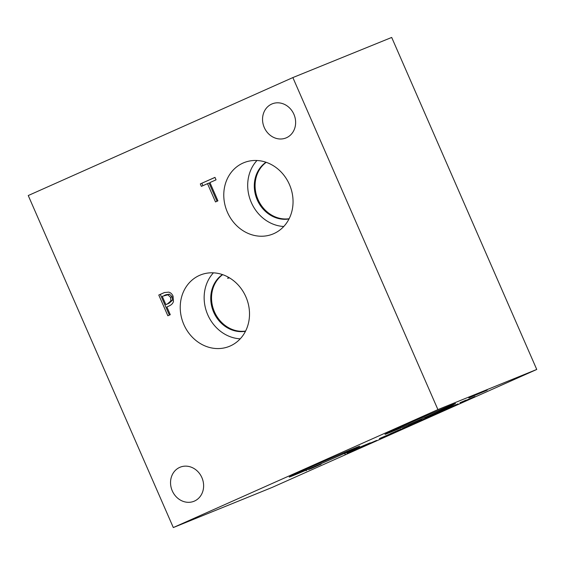 <?xml version="1.0" encoding="UTF-8"?>
<svg xmlns="http://www.w3.org/2000/svg" width="565" height="565" viewBox="0 0 565 565"><rect width="100%" height="100%" fill="white"/><g stroke="black" fill="none" stroke-linecap="round" stroke-linejoin="round"><path stroke-width="0.85" d="M165.87 304.613L167.523 303.871L170.87 300.891L170.559 297.352L167.862 294.782L162.254 296.335L165.87 304.613L169.076 303.243L172.424 300.262L172.113 296.724L169.415 294.146L165.82 294.81M166.272 294.612L164.26 295.439M170.87 300.891L172.424 300.262M164.443 292.55L168.709 292.147C170.566 292.55 172.007 293.878 173.052 296.145L173.469 301.463C172.939 303.398 171.435 304.923 168.949 306.046L166.894 306.964L170.277 314.698L167.847 315.779L158.786 295.029L163.914 292.755M158.786 295.029L164.655 292.472M169.38 315.093L160.34 294.4M437.917 409.597L173.307 527.555L28.25 195.539L292.861 77.575L437.917 409.597L536.75 369.461L272.139 487.425L173.307 527.555M201.896 477.623A18.391 16.223 67.9 0 1 194 501.268A18.391 16.223 67.9 0 1 172.05 490.328A18.391 16.223 67.9 0 1 180.164 467.191A18.391 16.223 67.9 0 1 201.896 477.623M293.906 114.3A18.391 16.223 67.9 0 1 286.003 137.945A18.391 16.223 67.9 0 1 264.06 127.012A18.391 16.223 67.9 0 1 272.168 103.868A18.391 16.223 67.9 0 1 293.906 114.3M183.844 324.515A38.498 33.964 67.9 0 1 200.384 275.014A38.498 33.964 67.9 0 1 245.895 296.858A38.498 33.964 67.9 0 1 229.355 346.359A38.498 33.964 67.9 0 1 183.844 324.515M227.391 212.179A38.498 33.964 67.9 0 1 243.932 162.678A38.498 33.964 67.9 0 1 289.435 184.522A38.498 33.964 67.9 0 1 272.895 234.023A38.498 33.964 67.9 0 1 227.391 212.179M217.921 200.857L215.498 201.938L207.503 183.646L201.38 186.372L200.307 183.915L214.975 177.375L216.049 179.832L209.926 182.559L217.921 200.857M200.307 183.915L214.997 177.431M202.913 185.687L201.86 183.286M207.503 183.646L209.057 183.011L217.031 201.253M353.619 450.241L346.861 453.151L353.591 450.178M348.746 452.431L356.324 449.069L348.732 452.403M345.264 453.829L344.841 454.034M370.237 442.868L361.452 446.505L370.223 442.84M421.116 420.106L408.439 425.629L421.638 419.908M460.023 402.76L466.111 400.091L460.002 402.711M453.596 405.677L443.073 410.155L453.568 405.614M443.539 410.042L443.052 410.112M447.579 408.368L441.604 410.903C440.262 411.447 440.156 411.454 441.286 410.917L447.565 408.34M441.555 410.797L441.604 410.903C440.262 411.447 440.156 411.454 441.286 410.917M433.256 414.625L440.149 411.645L433.256 414.625M440.234 411.518C442.925 410.423 442.748 410.55 439.704 411.906L431.37 415.466C428.687 416.553 428.863 416.426 431.886 415.084L440.234 411.518C442.925 410.423 442.748 410.55 439.704 411.906L439.69 411.871M431.314 415.339L431.37 415.466C428.687 416.553 428.863 416.426 431.886 415.084M424.993 418.199L432.628 415.056L424.979 418.171M421.709 419.717L421.179 419.859M419.788 420.487L419.237 420.748M409.222 425.452L402.464 428.369L409.194 425.396M404.342 427.641L411.927 424.28L404.335 427.613M400.868 429.047L400.444 429.245M398.699 430.142L392.138 432.974L398.671 430.085M392.534 432.847L392.117 432.924M390.662 433.602L401.411 428.969L390.041 433.913M379.518 438.73L391.058 433.588L379.44 438.56M361.134 446.816L358.711 447.875L361.091 446.703M357.737 448.271L354.813 449.528L357.737 448.271M354.354 449.648L354.813 449.528M352.977 450.277L365.308 444.994L352.426 450.552M357.002 448.638L357.355 448.441M365.308 444.994L365.802 444.81M362.017 446.315L361.572 446.498M380.944 438.447L387.032 435.777L380.923 438.398M401.764 429.167L407.852 426.497L401.743 429.125M441.385 411.581L453.278 406.284L441.364 411.525M456.838 404.399L447.084 408.749L456.838 404.399M468.936 399.278L462.961 401.821C461.612 402.358 461.513 402.365 462.643 401.835L468.922 399.25M462.912 401.708L462.961 401.821C461.612 402.358 461.513 402.365 462.643 401.835M430.692 416.052L420.939 420.402L430.692 416.052M417.21 422.359L427.133 417.938L417.189 422.302M391.354 433.807L397.442 431.137L391.333 433.765M370.541 443.087L376.629 440.418L370.52 443.038M293.454 475.469A38.498 0.537 -23.6 0 1 289.202 477.051A38.498 0.537 -23.6 0 1 315.708 464.896A38.498 0.537 -23.6 0 1 355.505 447.805A38.498 0.537 -23.6 0 1 359.764 446.223A38.498 0.537 -23.6 0 1 333.251 458.377A38.498 0.537 -23.6 0 1 293.454 475.469M389.229 432.769A38.498 0.537 -23.6 0 1 384.97 434.358A38.498 0.537 -23.6 0 1 411.482 422.203A38.498 0.537 -23.6 0 1 451.273 405.112A38.498 0.537 -23.6 0 1 455.531 403.53A38.498 0.537 -23.6 0 1 429.026 415.678A38.498 0.537 -23.6 0 1 389.229 432.769M468.823 397.93L487.249 390.104L468.823 397.93M311.167 468.576L321.146 464.155L311.153 468.54M306.59 470.419L306.032 470.687M458.024 403.989L453.744 405.896L457.982 403.89M474.946 396.588L464.43 401.065L474.925 396.524M464.896 400.959L464.409 401.03M431.886 415.642L427.599 417.549L431.844 415.543M317.587 465.694L308.688 469.529L317.544 465.617M309.119 469.395L308.667 469.473M266.221 162.325A31.16 27.487 -112.1 0 0 258.007 199.516A31.16 27.487 -112.1 0 0 289.132 218.733M256.976 160.502A38.498 33.964 -112.1 0 0 251.305 202.468A38.498 33.964 -112.1 0 0 283.771 226.487M265.995 162.247A31.16 27.487 -112.1 0 0 256.863 198.979A31.16 27.487 -112.1 0 0 289.026 218.945M222.681 274.654A31.16 27.487 -112.1 0 0 214.46 311.852A31.16 27.487 -112.1 0 0 245.584 331.069M228.564 277.323L227.631 278.319L229.468 277.846M213.429 272.831A38.498 33.964 -112.1 0 0 207.765 314.804A38.498 33.964 -112.1 0 0 240.231 338.823M222.455 274.583A31.16 27.487 -112.1 0 0 213.316 311.315A31.16 27.487 -112.1 0 0 245.478 331.281M292.861 77.575L391.693 37.445L536.75 369.461M167.862 294.782L169.415 294.146M167.523 303.871L169.076 303.243M170.559 297.352L172.113 296.724"/></g></svg>
